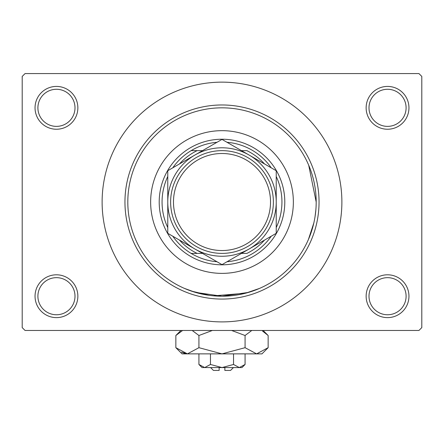 <?xml version="1.0" encoding="UTF-8"?>
<svg xmlns="http://www.w3.org/2000/svg" width="444" height="444" viewBox="0 0 444 444"><rect width="100%" height="100%" fill="white"/><g stroke="black" fill="none" stroke-linecap="round" stroke-linejoin="round"><path stroke-width="0.67" d="M366.139 296.209A21.406 21.406 0 0 1 387.551 274.803A21.406 21.406 0 0 1 408.957 296.209A21.406 21.406 0 0 1 387.551 317.621A21.406 21.406 0 0 1 366.139 296.209M406.099 296.209A18.554 18.554 0 0 0 387.551 277.661A18.554 18.554 0 0 0 368.997 296.209A18.554 18.554 0 0 0 387.551 314.763A18.554 18.554 0 0 0 406.099 296.209M35.043 296.209A21.406 21.406 0 0 1 56.449 274.803A21.406 21.406 0 0 1 77.861 296.209A21.406 21.406 0 0 1 56.449 317.621A21.406 21.406 0 0 1 35.043 296.209M75.003 296.209A18.554 18.554 0 0 0 56.449 277.661A18.554 18.554 0 0 0 37.901 296.209A18.554 18.554 0 0 0 56.449 314.763A18.554 18.554 0 0 0 75.003 296.209M35.043 107.831A21.406 21.406 0 0 1 56.449 86.419A21.406 21.406 0 0 1 77.861 107.831A21.406 21.406 0 0 1 56.449 129.237A21.406 21.406 0 0 1 35.043 107.831M75.003 107.831A18.554 18.554 0 0 0 56.449 89.277A18.554 18.554 0 0 0 37.901 107.831A18.554 18.554 0 0 0 56.449 126.379A18.554 18.554 0 0 0 75.003 107.831M366.139 107.831A21.406 21.406 0 0 1 387.551 86.419A21.406 21.406 0 0 1 408.957 107.831A21.406 21.406 0 0 1 387.551 129.237A21.406 21.406 0 0 1 366.139 107.831M406.099 107.831A18.554 18.554 0 0 0 387.551 89.277A18.554 18.554 0 0 0 368.997 107.831A18.554 18.554 0 0 0 387.551 126.379A18.554 18.554 0 0 0 406.099 107.831M208.941 295.299L191.22 291.042L184.438 288.4L195.438 292.391L221.983 296.209L248.551 292.391L259.562 288.4L245.515 293.229L213.708 295.848M316.189 202.02A94.189 94.189 0 0 0 222 107.831A94.189 94.189 0 0 0 127.811 202.02A94.189 94.189 0 0 0 222 296.209A94.189 94.189 0 0 0 316.189 202.02L308.697 165.196M102.12 202.02A119.88 119.88 0 0 0 222 321.9A119.88 119.88 0 0 0 341.88 202.02A119.88 119.88 0 0 0 222 82.14A119.88 119.88 0 0 0 102.12 202.02M418.947 330.464L25.053 330.464L22.2 327.611L22.2 76.429L25.053 73.576L418.947 73.576L421.8 76.429L421.8 327.611L418.947 330.464M315.889 209.59L315.057 216.583M313.825 222.993L308.38 239.582M150.644 202.02A71.356 71.356 0 0 0 222 273.376A71.356 71.356 0 0 0 293.356 202.02A71.356 71.356 0 0 0 222 130.664A71.356 71.356 0 0 0 150.644 202.02M124.953 202.02A97.047 97.047 0 0 1 222 104.973A97.047 97.047 0 0 1 319.047 202.02A97.047 97.047 0 0 1 222 299.067A97.047 97.047 0 0 1 124.953 202.02M216.994 142.291A59.94 59.94 0 0 0 191.125 150.644L197.119 150.644L191.125 150.644A59.94 59.94 0 0 0 172.777 167.821M222 264.813A62.793 62.793 0 0 1 159.207 202.02A62.793 62.793 0 0 1 222 139.227A62.793 62.793 0 0 1 284.793 202.02A62.793 62.793 0 0 1 222 264.813M172.777 236.219A59.94 59.94 0 0 0 191.125 253.396L197.119 253.396L191.125 253.396A59.94 59.94 0 0 0 216.994 261.749M167.771 176.49A59.94 59.94 0 0 0 167.771 227.55M264.552 163.969A57.087 57.087 0 0 0 246.881 150.644L241.475 150.644M271.223 167.821A59.94 59.94 0 0 0 227.006 142.291M276.229 227.55A59.94 59.94 0 0 0 276.229 176.49M241.475 253.396L246.881 253.396A57.087 57.087 0 0 0 264.552 240.071M227.006 261.749A59.94 59.94 0 0 0 271.223 236.219M202.525 150.644L197.119 150.644A57.087 57.087 0 0 0 179.448 163.969M179.448 240.071A57.087 57.087 0 0 0 197.119 253.396L202.525 253.396M173.476 202.02A48.524 48.524 0 0 0 222 250.544A48.524 48.524 0 0 0 270.524 202.02A48.524 48.524 0 0 0 222 153.496A48.524 48.524 0 0 0 173.476 202.02M273.376 202.02A51.376 51.376 0 0 1 222 253.396A51.376 51.376 0 0 1 170.624 202.02A51.376 51.376 0 0 1 222 150.644A51.376 51.376 0 0 1 273.376 202.02M276.229 178.838L276.229 170.707L249.117 155.056A54.229 54.229 0 0 0 167.771 202.02A54.229 54.229 0 0 0 249.117 248.984A54.229 54.229 0 0 0 249.117 155.056L222 139.399L167.771 170.707L167.771 233.333L222 264.641L276.229 233.333L276.229 170.707M276.229 224.781L276.229 211.311M167.771 210.856L167.771 233.333M167.771 172.81L167.771 174.947M167.771 177.089L167.771 192.685M233.416 367.571L230.564 370.424L224.853 370.424L224.853 367.571M198.929 364.48L202.02 367.571L241.98 367.571L245.071 364.48L239.305 367.571L233.533 364.48L222 367.571L210.467 364.48L204.695 367.571L198.929 364.48L198.929 353.868M210.467 364.48L210.467 353.868M245.071 364.48L245.071 353.868M233.533 364.48L233.533 353.868M262.509 331.03L268.143 335.503L268.143 347.685L261.96 353.868L182.04 353.868L175.857 347.685L175.857 335.503L182.584 330.464M268.143 347.685L256.604 353.868L245.071 347.685L222 353.868L198.929 347.685L187.396 353.868L175.857 347.685M198.929 347.685L198.929 335.503L212.382 330.464M192.202 330.464L198.929 335.503M185.803 353.74L181.496 352.164L187.396 353.868M256.604 353.868L258.197 353.74L256.604 353.868M245.071 347.685L245.071 335.503L251.798 330.464M231.618 330.464L245.071 335.503M219.147 367.571L219.147 370.424L213.436 370.424L210.584 367.571M263.103 330.464L268.143 335.503M180.897 330.464L175.857 335.503"/></g></svg>

